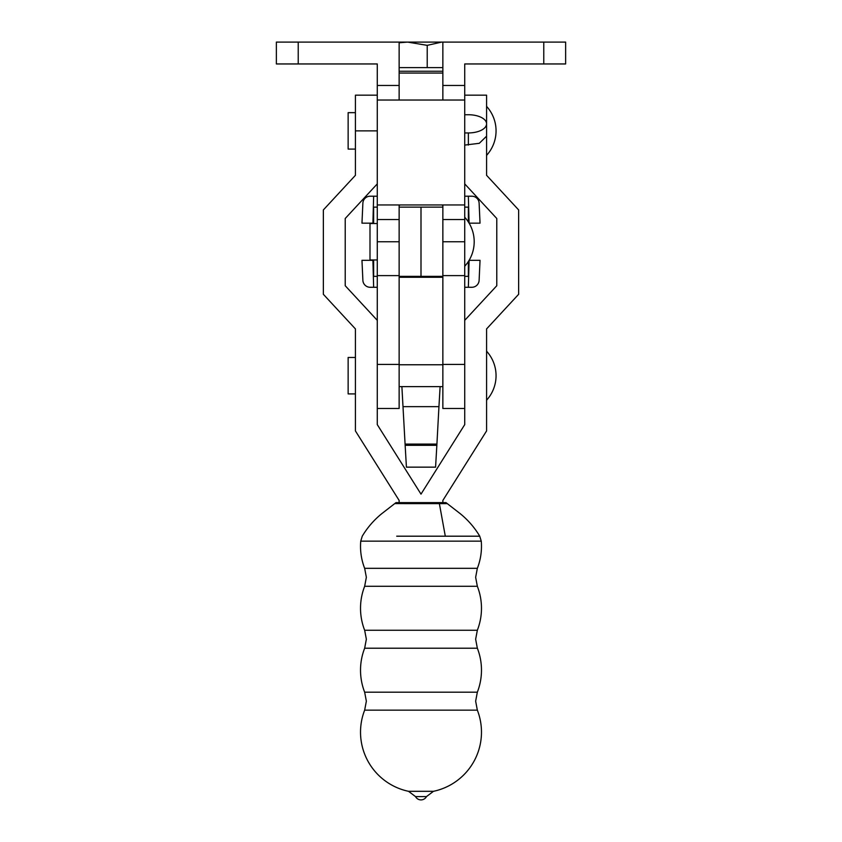 <?xml version="1.0" encoding="UTF-8"?>
<svg xmlns="http://www.w3.org/2000/svg" width="842" height="842" viewBox="0 0 842 842"><rect width="100%" height="100%" fill="white"/><g stroke="black" fill="none" stroke-linecap="round" stroke-linejoin="round"><path stroke-width="1.26" d="M471.846 287.28A7.283 7.283 0 0 0 479.119 280.333L480.035 260.325L469.099 260.325L468.352 287.28L471.846 287.28M362.881 280.333A7.283 7.283 0 0 0 370.154 287.28L373.648 287.28L372.911 260.325L361.965 260.325L362.881 280.333M468.352 287.28L464.721 287.28M377.279 287.28L373.648 287.28M370.154 196.207A7.283 7.283 0 0 0 362.881 203.164L361.965 223.162L372.911 223.162L373.648 196.207L370.154 196.207M469.099 223.162L480.035 223.162L479.119 203.164A7.283 7.283 0 0 0 471.846 196.207L468.352 196.207L469.089 223.151M399.14 207.132L442.86 207.132L399.14 207.132M373.648 196.207L377.279 196.207M464.721 196.207L468.352 196.207M442.86 71.244L399.14 71.244M442.86 67.602L399.14 67.602M399.14 42.763L407.644 42.1L427.22 45.352L427.22 67.602M427.22 45.352L441.292 42.174M442.25 100.03L442.86 99.735L442.86 42.1L399.14 42.1L399.14 99.735L399.75 100.03M442.86 42.1L565.635 42.1L565.635 63.96L464.721 63.96L464.721 241.749L442.86 241.749L442.86 219.52L442.86 276.355L421 276.355L421 207.132L421 276.355L399.14 276.355L399.14 219.52L399.14 241.749L377.279 241.749L377.279 275.608L399.14 275.608M468.363 221.972L468.363 207.132L464.721 207.132M468.363 261.515L468.363 276.355L464.721 276.355M377.279 207.132L373.637 207.132L373.637 223.53M373.637 259.957L373.637 276.355L377.279 276.355M364.66 710.153A60.477 60.477 0 0 0 408.528 791.312L433.472 791.312A60.477 60.477 0 0 0 477.34 710.153L364.66 710.153L366.354 701.176L364.66 692.187L477.34 692.187A60.477 60.477 0 0 0 477.34 648.214L421 648.214L477.34 648.214L475.646 639.236L477.34 630.258L364.66 630.258L366.354 639.236L364.66 648.214L421 648.214L364.66 648.214A60.477 60.477 0 0 0 364.66 692.187M477.34 630.258A60.477 60.477 0 0 0 477.34 586.285L364.66 586.285L366.354 577.307L364.66 568.329L477.34 568.329A60.477 60.477 0 0 0 481.256 541.153L360.744 541.153A60.477 60.477 0 0 0 364.66 568.329M399.14 386.625L442.86 386.625M399.14 364.765L442.86 364.765M399.14 502.621L399.14 500.432L355.419 430.925L355.419 328.917L323.36 294.3L323.36 209.932L355.419 175.315L355.419 95.167L377.279 95.167M355.419 357.471L348.135 357.471L348.135 393.909L355.419 393.909M355.419 112.66L348.135 112.66L348.135 149.087L355.419 149.087M486.581 130.868L486.581 95.167L464.721 95.167M405.434 503.527L417.969 503.369M422.652 503.369L436.472 503.527M439.187 502.621L439.219 503.59L446.807 503.632L395.182 503.611A1.452 1.452 -90 0 1 396.561 502.621L445.439 502.621A1.452 1.452 90 0 1 446.818 503.611L446.807 503.632M396.698 536.196L479.751 536.196C474.572 527.545 468.057 520.03 460.195 513.641L445.997 502.621M421 796.606L415.538 796.606A6.178 6.178 0 0 0 426.462 796.606L421 796.606M464.721 145.087L479.287 143.308L486.581 136.194L486.581 175.315L518.64 209.932L518.64 294.3L486.581 328.917L486.581 430.925L442.86 500.432L442.86 502.621M377.279 183.882L345.22 218.499L345.22 285.733L377.279 320.349L377.279 424.621L421 494.128L464.721 424.621L464.721 320.349L496.78 285.733L496.78 218.499L464.721 183.882M464.721 217.236A36.427 36.427 0 0 1 464.721 266.251A36.427 36.427 0 0 0 474.193 241.749M377.279 223.53L369.996 223.53L369.996 259.957L377.279 259.957M468.363 145.087L468.363 132.941A18.219 9.104 0 0 0 486.581 123.837A18.219 9.104 0 0 0 468.363 114.733L464.721 114.733M464.721 241.749L464.721 320.349M464.721 204.953L377.279 204.953L377.279 241.749M400.329 204.953L399.14 205.511L399.14 219.52L377.279 219.52M298.226 63.96L298.226 42.1L276.365 42.1L276.365 63.96L377.279 63.96L377.279 100.03L464.721 100.03M298.226 42.1L399.14 42.1M464.721 219.52L442.86 219.52L442.86 205.511L441.671 204.953M377.279 204.953L377.279 100.03M468.363 132.941L464.721 132.941M377.279 364.418L399.14 364.418L399.14 408.475L377.279 408.475M464.721 408.475L442.86 408.475L442.86 364.418L464.721 364.418M377.279 320.349L377.279 275.608M442.86 276.355L442.86 364.418M441.397 364.765L442.86 364.639M399.14 364.639L400.603 364.765M401.887 386.625L405.149 445.313L436.851 445.313L438.945 406.644L403.055 406.644L438.945 406.644L440.113 386.625M442.86 277.281L399.14 277.281M399.14 364.418L399.14 276.355M405.149 445.313L406.423 467.152L435.577 467.152L436.851 445.313M442.86 73.065L399.14 73.065M445.302 536.196L439.366 503.59M402.781 503.59L402.813 502.621M355.419 130.868L377.279 130.868M377.279 85.452L399.14 85.452M442.86 85.452L464.721 85.452M543.774 63.96L543.774 42.1M405.149 444.081L436.851 444.081M477.34 710.153L475.646 701.176L477.34 692.187M477.34 586.285L475.646 577.307L477.34 568.329M486.581 155.381A36.427 36.427 0 0 0 486.581 106.366M486.581 400.192A36.427 36.427 0 0 0 486.581 351.188M408.528 791.312L415.538 796.606M364.66 586.285A60.477 60.477 0 0 0 364.66 630.258M481.256 541.153L479.74 536.207M396.003 502.621L381.805 513.641C373.943 520.03 367.428 527.545 362.249 536.196L360.744 541.153M433.472 791.312L426.462 796.606M486.581 136.194L486.581 123.837M442.86 275.608L464.721 275.608"/></g></svg>
